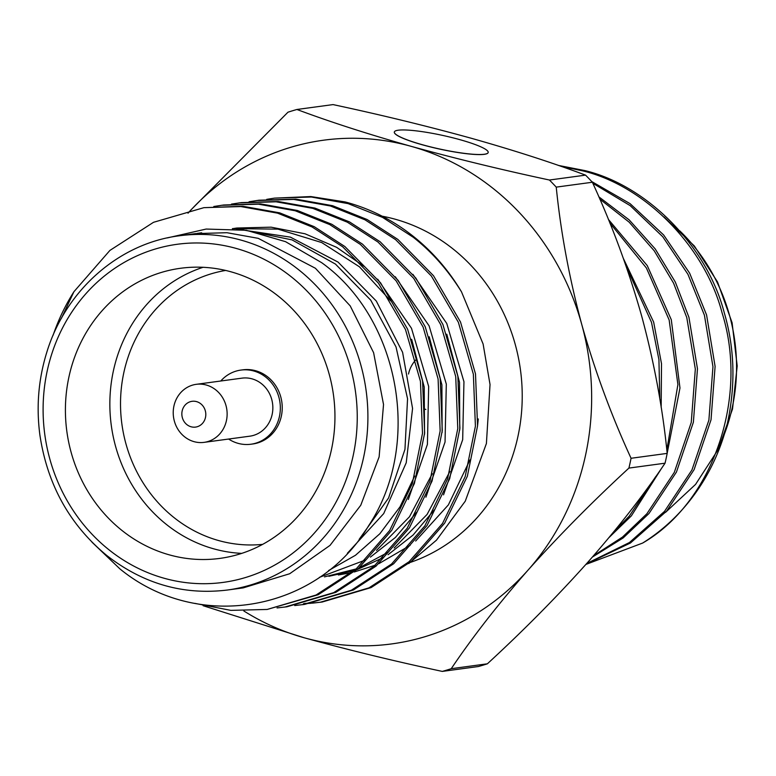<?xml version="1.0" encoding="UTF-8"?>
<svg xmlns="http://www.w3.org/2000/svg" width="776" height="776" viewBox="0 0 776 776"><rect width="100%" height="100%" fill="white"/><g stroke="black" fill="none" stroke-linecap="round" stroke-linejoin="round"><path stroke-width="1.16" d="M394.324 132.036A48.025 6.965 12.3 0 0 394.315 132.075A48.025 6.965 12.3 0 0 422.493 144.84A48.025 6.965 12.3 0 0 488.172 152.542A48.025 6.965 12.3 0 0 488.182 152.503A48.025 6.965 -167.7 0 1 422.513 144.763A48.025 6.965 -167.7 0 1 394.334 131.998A48.025 6.965 -167.7 0 1 460.013 139.699A48.025 6.965 -167.7 0 1 488.191 152.465L488.172 152.542M215.932 390.008A29.275 26.908 82.3 0 1 226.369 420.902A29.275 26.908 82.3 0 1 204.098 442.359A29.275 26.908 82.3 0 1 184.426 436.675A29.275 26.908 82.3 0 1 173.989 405.78A29.275 26.908 82.3 0 1 196.25 384.324A29.275 26.908 82.3 0 1 215.932 390.008M204.098 442.359L249.814 436.18A29.275 26.908 -97.7 0 0 272.085 414.724A29.275 26.908 -97.7 0 0 261.648 383.829A29.275 26.908 -97.7 0 0 241.976 378.145L196.25 384.324M186.822 424.569A13.008 11.96 -97.7 0 0 203.545 422.028A13.008 11.96 -97.7 0 0 200.829 403.83A13.008 11.96 -97.7 0 0 184.106 406.372A13.008 11.96 -97.7 0 0 186.822 424.569M228.6 439.041A37.413 34.387 -97.7 0 0 250.91 444.231A37.413 34.387 -97.7 0 0 279.36 416.819A37.413 34.387 -97.7 0 0 266.022 377.34A37.413 34.387 -97.7 0 0 240.89 370.084A37.413 34.387 -97.7 0 0 220.762 381.016M250.91 444.231L252.811 443.979A37.413 34.387 -97.7 0 0 281.261 416.557A37.413 34.387 -97.7 0 0 267.924 377.087A37.413 34.387 -97.7 0 0 242.791 369.832L240.89 370.084M241.734 553.375A146.392 134.549 82.3 0 1 165.87 524.023A146.392 134.549 82.3 0 1 111.472 381.491A146.392 134.549 82.3 0 1 203.069 267.293M225.641 270.446A138.254 127.08 -97.7 0 0 123.714 373.149A138.254 127.08 -97.7 0 0 173.417 517.107A138.254 127.08 -97.7 0 0 262.666 544.354M278.933 296.655A146.392 134.549 -97.7 0 0 180.566 268.273A146.392 134.549 -97.7 0 0 69.239 375.555A146.392 134.549 -97.7 0 0 121.425 530.027A146.392 134.549 -97.7 0 0 219.783 558.41A146.392 134.549 -97.7 0 0 331.119 451.128A146.392 134.549 -97.7 0 0 278.933 296.655M227.29 590.041L243.169 587.898L289.69 573.736L330.052 545.363L360.762 505.254L379.125 456.899L383.528 404.519L373.605 352.682L350.228 305.919L315.425 268.273L258.233 238.339L226.922 232.703L195.329 233.634L179.411 235.778A178.742 164.289 82.3 0 1 299.517 270.436A178.742 164.289 82.3 0 1 363.226 459.053A178.742 164.289 82.3 0 1 227.29 590.041C183.223 595.347 142.949 583.746 106.467 555.238C69.539 524.586 47.355 484.544 39.906 435.123C36.162 406.857 38.431 379.328 46.725 352.527C65.601 290.088 119.135 243.227 179.411 235.778M61.488 318.179L73.943 291.698L109.911 250.415L153.512 222.305L203.894 207.667L242.936 206.27L279.68 212.857L314.222 226.679L344.835 246.506L380.579 282.862L407.604 329.179L422.59 381.074L424.637 433.066L414.423 483.419L391.764 530.289L358.386 568.527L318.189 594.736L267.177 609.451L230.86 610.372L194.757 603.35M203.894 207.667L240.793 206.561L277.546 213.148L312.078 226.97L342.701 246.797L378.436 283.153L405.46 329.47L420.446 381.365L422.493 433.357L412.289 483.71L389.62 530.571L356.252 568.818L316.055 595.017L267.177 609.451M461.507 291.844A203.322 186.88 -97.7 0 0 414.268 237.126A203.322 186.88 -97.7 0 0 345.136 201.935L310.866 196.561L274.452 198.132L311.351 197.026L348.104 203.613L382.636 217.435L413.249 237.262C431.834 251.812 447.917 270.009 461.507 291.844L483.108 344.001L490.034 384.537L486.406 443.523L465.26 501.189L436.471 540.174L408.758 563.551M249.086 201.741L258.951 200.227L295.86 199.112L332.603 205.708L367.135 219.53L397.758 239.357L433.493 275.713L460.517 322.021L475.504 373.925L477.55 425.917L467.346 476.27L444.677 523.131L411.309 561.378L371.112 587.577L322.234 602.011L312.321 603.165M321.167 602.157L313.388 602.971M312.301 603.049L304.473 603.447M256.808 200.518L293.716 199.403L330.46 205.999L365.001 219.812L395.615 239.648L431.359 276.004L458.383 322.312L473.36 374.216L475.407 426.199L465.202 476.551L442.543 523.422L409.165 561.659L368.969 587.868L320.09 602.302M311.244 603.262L303.416 603.709M231.442 204.117L241.317 202.614L278.215 201.498L314.959 208.094L349.501 221.907L380.114 241.743L415.858 278.099L442.883 324.407L457.869 376.311L459.916 428.294L449.702 478.647L427.042 525.517L393.665 563.754L353.468 589.964L304.599 604.397L294.686 605.552M303.523 604.543L295.743 605.358M239.173 202.905L276.072 201.789L312.825 208.375L347.357 222.198L377.97 242.034L413.715 278.39L440.739 324.698L455.725 376.593L457.772 428.585L447.558 478.938L424.899 525.808L391.521 564.045L351.324 590.255L302.456 604.688M213.807 206.503L223.672 205L260.581 203.884L297.324 210.471L331.856 224.293L362.479 244.13L398.214 280.475L425.238 326.793L440.225 378.688L442.272 430.68L432.067 481.033L409.408 527.903L376.03 566.14L335.833 592.35L286.955 606.783L277.042 607.938M221.538 205.291L258.437 204.175L295.181 210.762L329.722 224.584L360.336 244.411L396.08 280.767L423.104 327.084L438.091 378.979L440.137 430.971L429.923 481.324L407.264 528.194L373.886 566.432L333.69 592.641L284.811 607.075M266.721 199.354L274.452 198.132M91.995 542.182L119.941 568.915C198.908 633.458 318.141 610.809 368.522 525.895C423.085 443.814 399.136 317.85 321.584 262.627L285.51 241.656L246.312 230.288L206.164 229.056L167.276 237.922M338.414 574.987L351.77 572.572M354.293 571.98L375.332 565.161M378.766 563.725L410.106 545.402M415.674 541.018L448.382 504.875L470.004 459.867M477.589 425.394L478.278 418.962M410.514 562.338A178.742 164.289 -97.7 0 0 520.415 422.435A178.742 164.289 -97.7 0 0 453.834 249.581A178.742 164.289 -97.7 0 0 382.161 216.194M558.4 165.424L584.891 170.584C647.494 185.668 706.955 246.264 724.212 312.544C734.62 348.094 735.716 384.867 727.49 422.862A203.322 186.88 -97.7 0 1 642.625 543.064C712.62 502.732 749.005 398.03 722.068 312.835C704.821 246.555 645.351 185.959 582.757 170.875L561.048 166.345M659.794 398.796L658.931 359.676L651.51 322.37L626.057 266.013M661.162 407.332L661.511 363.721L653.654 322.079L623.429 258.573M613.506 532.152L629.239 516.147L655.72 476.619M666.827 450.08L677.904 384.566L669.154 319.984L646.389 267.962L609.81 222.935M609.131 537.448L631.373 515.856L661.986 467.656M666.516 456.657L679.97 387.99L671.288 319.693L647.262 265.605L608.374 219.404M593.611 555.674L622.459 537.099L646.874 513.76L674.315 472.341L691.241 422.503L695.325 369.075L686.789 317.607L673.587 283.182L654.178 250.735L629.161 222.169L599.809 199.083M592.408 557.052L623.147 537.952L649.017 513.47L676.449 472.05L693.385 422.212L697.469 368.784L688.933 317.316L675.314 282.047L655.187 248.902L629.229 219.938L598.839 196.832M586.714 563.502L629.452 542.521L664.508 511.374L691.95 469.955L708.886 420.117L712.96 366.689L704.424 315.221L687.943 274.306L662.752 236.738L630.199 205.64L592.835 183.281M586.229 564.045L630.452 542.996L666.652 511.083L694.093 469.664L711.02 419.826L715.103 366.398L706.567 314.93L689.651 273.191L663.664 235.002L630.112 203.681L591.729 181.555M642.625 543.064L585.88 564.433M425.83 409.466A30.089 27.655 82.3 0 1 425.238 409.204M408.506 374.022A30.089 27.655 82.3 0 1 415.897 359.812M53.117 335.213A203.322 186.88 82.3 0 1 73.943 291.698M242.616 229.754L292.038 239.891L335.445 264.073L370.744 300.157L396.032 346.959L407.555 398.757L404.956 449.362L388.572 497.988L359.181 539.33M232.48 228.629L277.934 229.124L321.7 242.558L359.404 266.779L390.648 300.875M411.629 339.277L424.21 386.981L424.54 434.24M414.675 476.047L399.989 506.864L379.842 533.762L355.486 555.267L328.568 570.573M429.235 336.794L441.893 384.847L442.126 432.436M432.3 473.709L409.485 516.768L376.525 550.397M446.792 334.184L459.518 382.325L459.77 430.001M449.915 471.42L427.091 514.43L394.16 548.021M388.873 551.833L359.346 567.692M356.097 568.944L324.475 576.888M236.496 229.046L290.37 237.126L338.084 262.104L376.292 301.049L402.589 352.304L412.57 408.457L406.226 462.777L383.722 513.567L347.338 553.298M232.364 228.707L236.922 228.018L271.115 227.174L305.036 233.789L336.629 247.331L364.264 266.517M377.699 279.195L411.493 328.296L428.672 386.487L427.411 444.376L408.312 499.492M395.294 276.751L429.118 325.871L446.307 384.101L445.046 442.029L425.917 497.173M416.731 512.189L395.411 537.448L370.394 557.1M365.816 559.884L319.402 577.344M412.91 274.335L446.763 323.466L463.951 381.714L462.68 439.672L443.542 494.836M434.356 509.842L413.045 535.081L388.039 554.714M383.47 557.488L357.193 569.555M354.215 570.554L328.898 576.296M296.927 109.484L333.059 104.595C381.229 114.906 427.295 126.129 471.245 138.254C514.061 150.34 552.163 162.63 585.56 175.133L549.427 180.022C501.257 169.711 455.192 158.498 411.241 146.363C368.435 134.277 330.324 121.987 296.927 109.484A290.583 267.08 82.3 0 0 287.983 112.19L190.944 209.918M190.741 210.131L188.015 213.196A254.15 233.595 -97.7 0 1 190.818 210.121M631.063 458.276C611.265 415.267 594.814 370.608 581.709 324.31C569.264 277.973 560.776 232.247 556.237 187.123L592.369 182.244C612.167 225.244 628.618 269.902 641.713 316.201C654.187 362.528 662.685 408.254 667.185 453.388L631.063 458.276A290.583 267.08 82.3 0 1 628.919 468.083L665.051 463.194C643.837 494.758 618.21 527.651 588.14 561.892C557.507 596.191 523.916 630.16 487.367 663.81L451.234 668.699C472.458 637.154 498.085 604.252 528.146 570.001C558.798 535.721 592.389 501.752 628.919 468.083M203.099 605.697L304.105 637.746C347.522 649.755 393.587 660.968 442.291 671.405L478.423 666.516A290.583 267.08 -97.7 0 0 487.367 663.81M451.234 668.699A290.583 267.08 82.3 0 1 442.291 671.405M665.051 463.194A290.583 267.08 -97.7 0 0 667.185 453.388M549.427 180.022A290.583 267.08 82.3 0 1 556.237 187.123M592.369 182.244A290.583 267.08 -97.7 0 0 585.56 175.133M191.032 209.898A254.15 233.595 -97.7 0 1 411.241 146.363A254.15 233.595 82.3 0 1 581.709 324.31A254.15 233.595 82.3 0 1 528.146 570.001A254.15 233.595 82.3 0 1 304.105 637.746A254.15 233.595 82.3 0 1 243.819 610.955M108.388 549.33A170.604 156.81 -97.7 0 0 327.637 515.972A170.604 156.81 -97.7 0 0 291.96 277.352A170.604 156.81 -97.7 0 0 72.711 310.71A170.604 156.81 -97.7 0 0 108.388 549.33M724.377 434.172A178.742 164.289 -97.7 0 0 679.795 230.879M663.975 216.95L694.345 245.973L717.519 281.95L732.098 322.758L737.2 365.962L732.525 408.981L718.353 449.255L695.577 484.389L665.546 512.344M197.182 233.401L201.644 232.79"/></g></svg>
